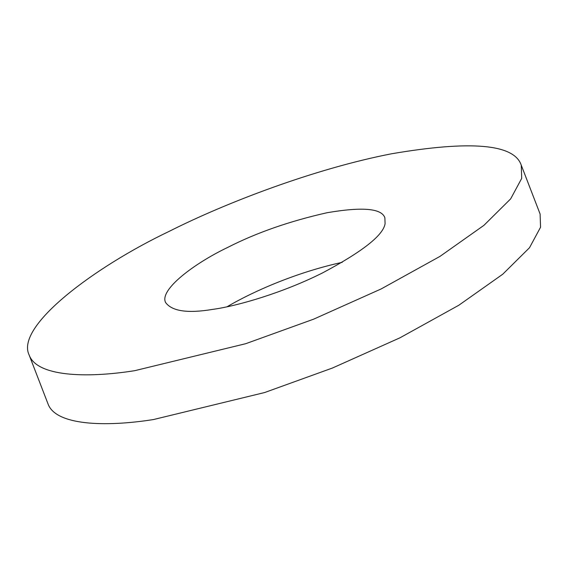 <?xml version="1.0" encoding="UTF-8"?>
<svg xmlns="http://www.w3.org/2000/svg" width="569" height="569" viewBox="0 0 569 569"><rect width="100%" height="100%" fill="white"/><g stroke="black" fill="none" stroke-linecap="round" stroke-linejoin="round"><path stroke-width="0.85" d="M134.647 370.696L245.744 343.69L313.611 319.173L381.13 288.952L440.001 256.377L483.927 225.338L510.656 198.873L521.702 178.382L521.254 165.174C514.177 144.014 470.904 140.223 391.444 153.801C314.828 168.666 225.836 202.735 169.306 231.299C93.899 267.217 14.965 326.457 29.19 355.106C36.836 376.337 85.307 378.477 134.647 370.696M212.564 309.408C237.664 306.022 283.227 292.637 322.424 272.971C362.417 251.69 383.3 235.26 385.078 223.688L384.879 217.806C381.721 208.375 362.439 206.682 327.019 212.735C289.543 221.199 256.541 232.707 228.005 247.273C194.399 263.283 159.22 289.692 165.558 302.459C171.93 311.243 187.599 313.555 212.564 309.408M48.038 403.954C55.684 425.185 104.155 427.333 153.495 419.545L264.592 392.546L332.46 368.022L399.979 337.801L458.849 305.226L502.776 274.194L529.504 247.721L540.55 227.23L540.109 214.022M342.225 262.33C298.17 271.925 254.834 290.418 227.059 306.769M521.261 165.181L540.109 214.036M29.168 355.063L48.024 403.919"/></g></svg>
